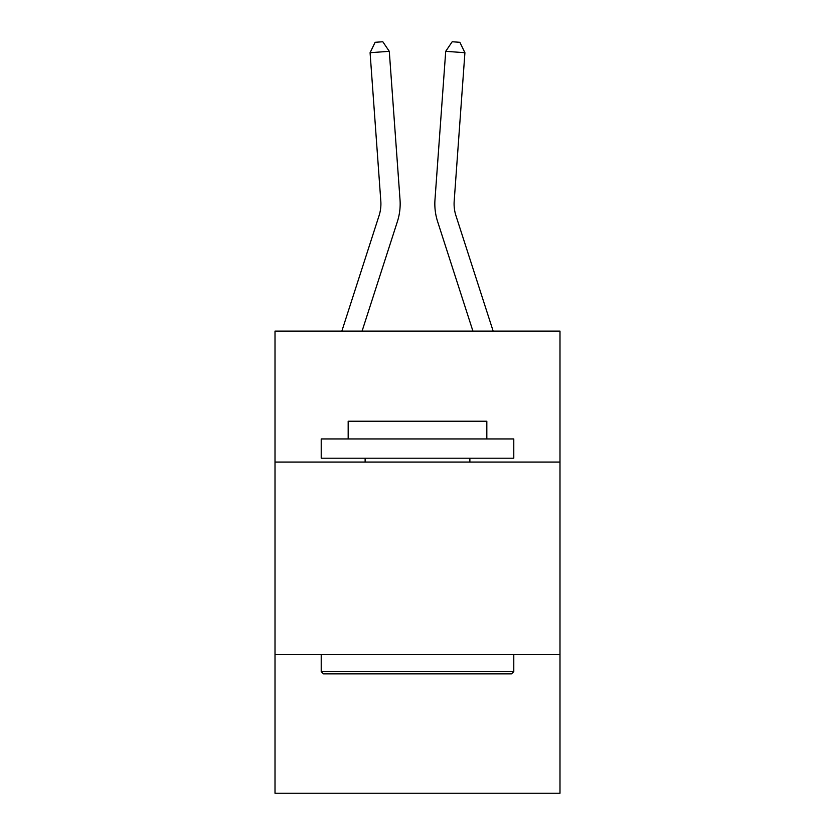 <?xml version="1.0" encoding="UTF-8"?>
<svg xmlns="http://www.w3.org/2000/svg" width="835" height="835" viewBox="0 0 835 835"><rect width="100%" height="100%" fill="white"/><g stroke="black" fill="none" stroke-linecap="round" stroke-linejoin="round"><path stroke-width="1.25" d="M559.993 462.047L559.993 331.098L275.007 331.098L275.007 462.047L559.993 462.047L559.993 793.25L275.007 793.25L275.007 462.047M559.993 654.609L275.007 654.609M341.849 331.098L379.059 215.67A38.514 38.514 0 0 0 380.812 201.078L370.082 52.709L389.287 51.321L400.017 199.69A57.772 57.772 0 0 1 397.387 221.578L362.077 331.098M493.151 331.098L455.941 215.67A38.514 38.514 0 0 1 454.188 201.078L464.918 52.709L445.713 51.321L434.983 199.69A57.772 57.772 0 0 0 437.613 221.578L472.923 331.098M323.531 673.866L321.214 671.549L513.786 671.549L511.469 673.866L323.531 673.866M513.786 438.939L513.786 458.196L321.214 458.196L321.214 438.939L513.786 438.939M348.174 438.939L348.174 421.216L486.826 421.216L486.826 438.939M513.786 654.609L513.786 671.549M321.214 654.609L321.214 671.549M469.875 458.196L469.875 462.047M365.125 458.196L365.125 462.047M379.059 215.67A38.514 38.514 0 0 0 380.812 201.078A38.514 38.514 0 0 1 379.059 215.67A38.514 38.514 0 0 0 380.812 201.078A38.514 38.514 0 0 1 379.059 215.67A38.514 38.514 0 0 0 380.812 201.078A38.514 38.514 0 0 1 379.059 215.67A38.514 38.514 0 0 0 380.812 201.078A38.514 38.514 0 0 1 379.059 215.67A38.514 38.514 0 0 0 380.812 201.078A38.514 38.514 0 0 1 379.059 215.67A38.514 38.514 0 0 0 380.812 201.078A38.514 38.514 0 0 1 379.059 215.67A38.514 38.514 0 0 0 380.812 201.078A38.514 38.514 0 0 1 379.059 215.67A38.514 38.514 0 0 0 380.812 201.078A38.514 38.514 0 0 1 379.059 215.67A38.514 38.514 0 0 0 380.812 201.078A38.514 38.514 0 0 1 379.059 215.67A38.514 38.514 0 0 0 380.812 201.078A38.514 38.514 0 0 1 379.059 215.67A38.514 38.514 0 0 0 380.812 201.078A38.514 38.514 0 0 1 379.059 215.67A38.514 38.514 0 0 0 380.812 201.078A38.514 38.514 0 0 1 379.059 215.67A38.514 38.514 0 0 0 380.812 201.078M445.713 51.321L434.983 199.69L445.713 51.321L434.983 199.69L445.713 51.321L434.983 199.69L445.713 51.321L434.983 199.69L445.713 51.321L434.983 199.69L445.713 51.321L434.983 199.69L445.713 51.321L434.983 199.69L445.713 51.321L434.983 199.69L445.713 51.321L434.983 199.69L445.713 51.321L434.983 199.69L445.713 51.321L434.983 199.69L445.713 51.321L434.983 199.69L445.713 51.321L434.983 199.69L445.713 51.321L452.194 41.75L459.876 42.303L464.918 52.709M455.941 215.67A38.514 38.514 0 0 1 454.188 201.078A38.514 38.514 0 0 0 455.941 215.67A38.514 38.514 0 0 1 454.188 201.078A38.514 38.514 0 0 0 455.941 215.67A38.514 38.514 0 0 1 454.188 201.078A38.514 38.514 0 0 0 455.941 215.67A38.514 38.514 0 0 1 454.188 201.078A38.514 38.514 0 0 0 455.941 215.67A38.514 38.514 0 0 1 454.188 201.078A38.514 38.514 0 0 0 455.941 215.67A38.514 38.514 0 0 1 454.188 201.078A38.514 38.514 0 0 0 455.941 215.67A38.514 38.514 0 0 1 454.188 201.078A38.514 38.514 0 0 0 455.941 215.67A38.514 38.514 0 0 1 454.188 201.078A38.514 38.514 0 0 0 455.941 215.67A38.514 38.514 0 0 1 454.188 201.078A38.514 38.514 0 0 0 455.941 215.67A38.514 38.514 0 0 1 454.188 201.078A38.514 38.514 0 0 0 455.941 215.67A38.514 38.514 0 0 1 454.188 201.078A38.514 38.514 0 0 0 455.941 215.67A38.514 38.514 0 0 1 454.188 201.078A38.514 38.514 0 0 0 455.941 215.67A38.514 38.514 0 0 1 454.188 201.078M370.082 52.709L375.124 42.303L382.806 41.75L389.287 51.321"/></g></svg>
